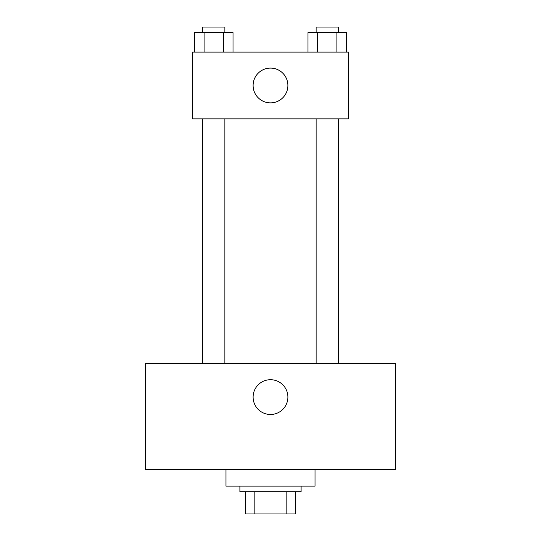 <?xml version="1.0" encoding="UTF-8"?>
<svg xmlns="http://www.w3.org/2000/svg" width="541" height="541" viewBox="0 0 541 541"><rect width="100%" height="100%" fill="white"/><g stroke="black" fill="none" stroke-linecap="round" stroke-linejoin="round"><path stroke-width="0.81" d="M286.825 491.695L286.825 513.95L245.458 513.95L245.458 491.695M286.825 513.95L295.542 513.95L295.542 491.695L295.542 513.95M301.107 486.129L301.107 491.695L239.893 491.695L239.893 486.129M254.175 491.695L254.175 513.95M225.982 469.432L225.982 486.129L315.018 486.129L315.018 469.432M395.701 469.432L145.299 469.432L145.299 363.708L395.701 363.708L395.701 469.432M270.5 379.708A17.386 17.386 0 0 1 285.56 405.791A17.386 17.386 0 0 1 255.44 405.791A17.386 17.386 0 0 1 270.5 379.708M316.127 363.708L316.127 118.864M224.873 118.864L224.873 363.708M348.404 118.864L192.596 118.864L192.596 52.092L348.404 52.092L348.404 118.864M287.886 85.478A17.386 17.386 0 0 1 261.803 100.538A17.386 17.386 0 0 1 261.803 70.418A17.386 17.386 0 0 1 287.886 85.478M346.538 52.092L346.538 32.616L307.985 32.616L307.985 52.092M336.894 32.616L336.894 52.092M317.621 32.616L317.621 52.092M316.127 32.616L316.127 27.05L338.389 27.05L338.389 32.616M233.015 52.092L233.015 32.616L194.462 32.616L194.462 52.092M223.379 32.616L223.379 52.092M204.106 32.616L204.106 52.092M202.611 32.616L202.611 27.05L224.873 27.05L224.873 32.616M338.389 363.708L338.389 118.864M202.611 118.864L202.611 363.708"/></g></svg>
